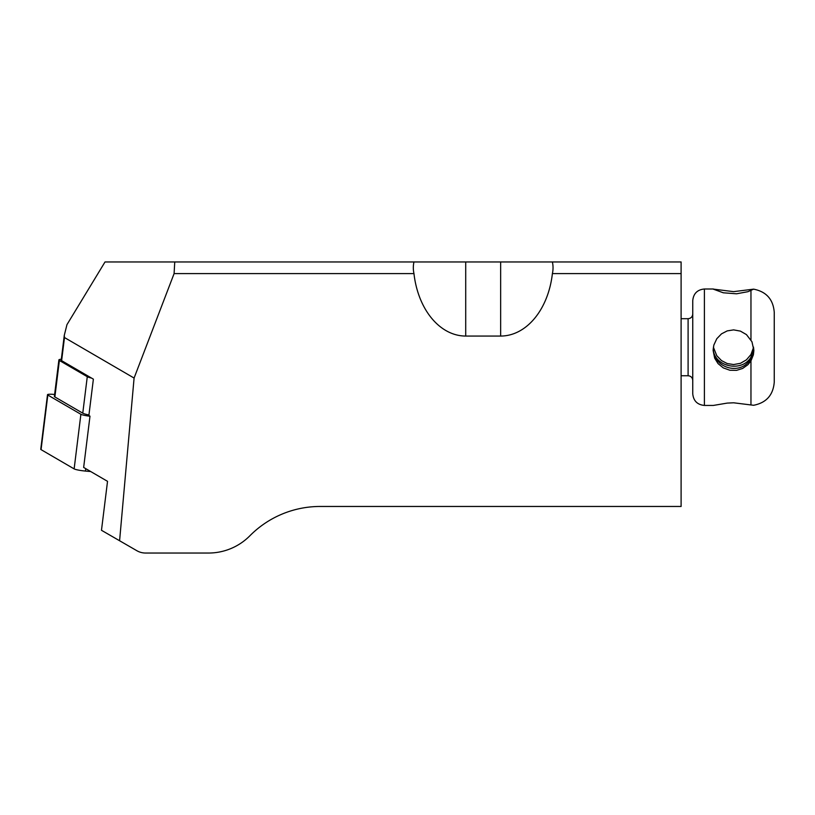 <?xml version="1.0" encoding="UTF-8"?>
<svg xmlns="http://www.w3.org/2000/svg" width="815" height="815" viewBox="0 0 815 815"><rect width="100%" height="100%" fill="white"/><g stroke="black" fill="none" stroke-linecap="round" stroke-linejoin="round"><path stroke-width="1.22" d="M90.71 471.539L85.453 471.07A9.311 1.131 -172.9 0 1 74.134 468.89L41.066 449.636A9.311 1.131 -172.9 0 1 40.75 449.289L47.504 394.694A9.311 1.131 -172.9 0 1 54.361 394.45L54.615 394.47M89.976 416.241A9.311 1.131 -172.9 0 1 80.889 414.285L47.82 395.041A9.311 1.131 -172.9 0 1 47.504 394.694M64.273 335.383L61.206 360.21A12.459 1.508 7.1 0 0 61.624 360.668L93.379 379.148L88.876 415.507L89.986 416.159L83.65 467.433L107.529 481.329L101.478 530.29L119.591 540.742L134.088 378.058L64.477 337.542L64.273 335.383L66.962 324.655L105.013 261.961L681.106 261.961L681.106 273.606L552.387 273.606A74.094 52.394 90 0 1 500.644 336.055L465.711 336.055A74.094 52.394 90 0 1 413.969 273.606L174.094 273.606L134.088 378.058M681.106 273.606L681.106 506.461L320.183 506.461A98.961 98.961 0 0 0 249.869 535.791A58.211 58.211 0 0 1 208.508 553.039L145.559 553.039A17.461 17.461 0 0 1 136.828 550.695L119.591 540.742M174.094 273.606L174.746 261.961M413.969 261.961A52.394 37.052 0 0 0 413.317 267.789A52.394 37.052 0 0 0 413.969 273.606M552.387 273.606A52.394 37.052 0 0 0 553.039 267.789A52.394 37.052 0 0 0 552.387 261.961M753.62 289.152L733.622 291.648L713.125 289.091L723.282 292.789L736.546 293.797L747.936 291.689L753.62 289.152C766.334 291.658 773.211 299.37 774.25 312.288L774.25 382.143C773.211 395.061 766.334 402.773 753.62 405.279L733.622 402.793L727.204 403.099L713.38 405.432L704.394 405.432C697.324 404.739 693.443 400.858 692.75 393.788L692.75 300.643C693.443 293.573 697.324 289.692 704.394 288.999L704.394 405.432M750.961 360.851L753.396 354.79L753.875 350.419L751.96 341.78L746.448 334.598L740.417 331.114L733.622 329.881L727.204 330.9L721.489 333.865L716.782 338.734L713.828 345.112L713.125 350.43L714.653 358.142L718.046 363.602L723.282 367.881L729.843 370.244L736.546 370.346L742.638 368.451L747.936 364.682L750.961 360.851L750.961 404.974M753.62 347.221L750.961 354.535L746.448 359.833L740.417 363.327L733.622 364.549L727.204 363.541L721.489 360.576L716.782 355.707L713.38 347.221M713.186 348.881C713.746 368.981 741.935 375.99 750.961 358.274L753.814 348.861M753.804 348.769L750.961 357.113C741.956 372.934 713.838 366.74 713.196 348.789M91.545 378.089A14.782 1.793 -172.9 0 1 87.276 376.703L59.383 360.474A14.782 1.793 -172.9 0 1 58.894 359.924A14.782 1.793 -172.9 0 1 61.319 359.252M58.894 359.924L54.381 396.396A14.782 1.793 7.1 0 0 54.87 396.946L82.763 413.174A14.782 1.793 7.1 0 0 88.947 414.978M47.82 395.041L41.066 449.636M80.889 414.285L74.134 468.89M85.748 468.656L85.453 471.07M61.624 360.668L64.477 337.542M465.711 261.961L465.711 336.055M500.644 261.961L500.644 336.055M681.106 318.696L688.094 318.696L688.094 375.746C690.926 376.021 692.475 377.569 692.75 380.401M750.961 290.619L750.961 339.896M87.276 376.703L82.763 413.174M59.383 360.474L54.87 396.946M681.106 375.746L688.094 375.746M704.394 288.999L713.38 288.999M688.094 318.696C690.926 318.421 692.475 316.862 692.75 314.04"/></g></svg>
